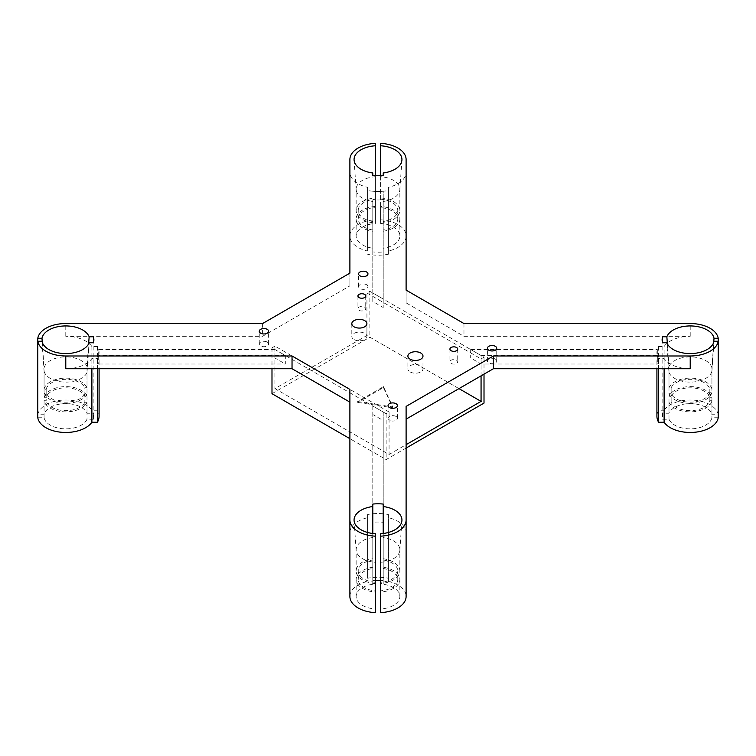 <?xml version="1.0" encoding="UTF-8"?>
<svg xmlns="http://www.w3.org/2000/svg" width="756" height="756" viewBox="0 0 756 756"><rect width="100%" height="100%" fill="white"/><g stroke="black" fill="none" stroke-linecap="round" stroke-linejoin="round"><path stroke-width="0.57" stroke-dasharray="3.78 2.83" d="M267.246 342.099A4.687 2.703 0 0 0 262.143 341.514A4.687 2.703 0 0 0 259.251 344.008A4.687 2.703 0 0 0 263.929 346.711A4.687 2.703 0 0 0 268.616 344.008A4.687 2.703 0 0 0 267.246 342.099M396.031 416.452A4.687 2.703 0 0 0 390.928 415.866A4.687 2.703 0 0 0 388.036 418.361A4.687 2.703 0 0 0 392.714 421.064A4.687 2.703 0 0 0 397.401 418.361A4.687 2.703 0 0 0 396.031 416.452M366.594 284.738A4.687 2.703 0 0 0 361.491 284.152A4.687 2.703 0 0 0 358.599 286.656A4.687 2.703 0 0 0 363.286 289.359A4.687 2.703 0 0 0 367.964 286.656A4.687 2.703 0 0 0 366.594 284.738M495.378 359.091A4.687 2.703 0 0 0 490.275 358.505A4.687 2.703 0 0 0 487.384 361.009A4.687 2.703 0 0 0 492.071 363.712A4.687 2.703 0 0 0 496.749 361.009A4.687 2.703 0 0 0 495.378 359.091M410.102 371.914A7.541 4.356 0 0 0 418.323 372.859A7.541 4.356 0 0 0 422.982 368.834A7.541 4.356 0 0 0 415.441 364.477A7.541 4.356 0 0 0 407.89 368.834A7.541 4.356 0 0 0 410.102 371.914M359.072 310.319A3.903 2.249 0 0 0 363.334 310.81A3.903 2.249 0 0 0 365.734 308.731A3.903 2.249 0 0 0 361.831 306.473A3.903 2.249 0 0 0 357.938 308.731A3.903 2.249 0 0 0 359.072 310.319M354.025 339.538A7.541 4.356 0 0 0 362.247 340.483A7.541 4.356 0 0 0 366.906 336.458A7.541 4.356 0 0 0 359.365 332.101A7.541 4.356 0 0 0 351.814 336.458A7.541 4.356 0 0 0 354.025 339.538M451.067 363.428A3.903 2.249 0 0 0 455.32 363.92A3.903 2.249 0 0 0 457.73 361.84A3.903 2.249 0 0 0 453.827 359.582A3.903 2.249 0 0 0 449.924 361.84A3.903 2.249 0 0 0 451.067 363.428M357.683 401.54L392.874 406.983L383.443 386.666L357.683 401.54L357.683 402.39L383.443 387.516L392.874 407.834L357.683 402.39M383.443 386.666L383.443 387.516M392.874 406.983L392.874 407.834M458.949 388.622L366.925 335.494L274.938 388.603L389.075 454.498L406.104 444.67M406.104 448.072L386.136 459.601L349.896 438.678M271.99 393.696L369.864 337.195L484.01 403.09M274.938 346.116L271.99 347.817L386.136 413.712L389.075 412.011L274.938 346.116L274.938 388.603M389.075 412.011L389.075 454.498M271.99 347.817L271.99 368.73M386.136 413.712L386.136 459.601M388.404 514.505L388.404 581.43L388.404 514.505A33.302 19.231 0 0 0 367.596 514.505L367.596 517.699A28.104 16.226 0 0 0 349.896 532.763L349.896 389.397M367.596 517.699L367.596 578.236A33.302 19.231 180 0 1 388.404 578.236M367.596 514.505L367.596 578.236M380.599 612.653L380.599 609.024A21.858 12.616 0 0 0 399.858 596.503A21.858 12.616 0 0 0 383.207 584.246L383.207 580.551A28.104 16.226 0 0 0 380.599 580.343M375.401 580.343A28.104 16.226 0 0 0 372.793 580.551L372.793 584.246A21.858 12.616 0 0 0 356.142 596.503A21.858 12.616 0 0 0 375.401 609.024L375.401 612.653M349.896 596.503A28.104 16.226 180 0 1 367.596 581.43M388.404 581.43A28.104 16.226 180 0 1 406.104 596.503M406.104 406.388L406.104 532.763A28.104 16.226 0 0 0 388.404 517.699M372.793 504.072L372.793 580.551M372.793 584.246L372.793 533.509M383.207 504.072L383.207 580.551M383.207 533.509L383.207 584.246M372.793 567.246A21.858 12.616 0 0 0 356.142 579.502A21.858 12.616 0 0 0 375.401 592.033L375.401 609.024M383.207 568.493A19.769 11.416 180 0 1 397.769 579.502A19.769 11.416 180 0 1 380.599 590.823L380.599 592.033A21.858 12.616 0 0 0 399.858 579.502A21.858 12.616 0 0 0 383.207 567.246M372.793 537.507A21.858 12.616 0 0 0 356.142 549.763A21.858 12.616 0 0 0 356.161 550.273A21.858 12.616 0 0 0 375.401 562.294L375.401 590.823A19.769 11.416 180 0 1 358.231 579.502A19.769 11.416 180 0 1 372.793 568.493M375.401 590.823L375.401 592.033M375.401 582.318A19.769 11.416 180 0 1 358.231 571.007A19.769 11.416 180 0 1 372.793 559.988M375.401 533.755L375.401 562.294M375.401 583.538A21.858 12.616 180 0 1 356.142 571.007A21.858 12.616 180 0 1 372.793 558.75M380.599 536.174L380.599 533.755M380.599 582.318L380.599 583.538L380.599 582.318A19.769 11.416 180 0 0 397.769 571.007A19.769 11.416 180 0 0 383.207 559.988M380.599 562.294A21.858 12.616 0 0 0 399.839 550.273A21.858 12.616 0 0 0 399.858 549.763A21.858 12.616 0 0 0 383.207 537.507M383.207 558.75A21.858 12.616 180 0 1 399.858 571.007A21.858 12.616 180 0 1 380.599 583.538M65.781 368.73A28.104 16.226 0 0 0 91.882 358.514L97.411 358.514A33.302 19.231 0 0 0 99.083 352.504A33.302 19.231 0 0 0 97.411 346.503L91.882 346.503A28.104 16.226 0 0 0 65.781 336.288L262.597 336.288L349.896 285.881L349.896 172.245A28.104 16.226 0 0 0 367.596 187.318L367.596 190.512A33.302 19.231 0 0 0 388.404 190.512L388.404 187.318A28.104 16.226 0 0 0 406.104 172.245L406.104 302.873L463.967 336.288L690.219 336.288A28.104 16.226 0 0 0 664.118 346.503L658.589 346.503A33.302 19.231 0 0 0 656.917 352.504A33.302 19.231 0 0 0 658.589 358.514L664.118 358.514A28.104 16.226 0 0 0 690.219 368.73M366.925 293.007L481.062 358.902L484.01 357.201L369.864 291.306L366.925 293.007L366.925 335.494M262.597 323.54L262.597 336.288M349.896 273.133L349.896 285.881M481.062 358.902L481.062 375.855M484.01 357.201L484.01 374.154M369.864 291.306L369.864 337.195M367.596 190.512L367.596 251.049A28.104 16.226 180 0 1 349.896 235.976L349.896 159.497M388.404 187.318L388.404 254.243A33.302 19.231 180 0 1 367.596 254.243M388.404 190.512L388.404 254.243M367.596 251.049L367.596 187.318M349.896 235.976A28.104 16.226 180 0 1 375.401 219.826L375.401 223.455A21.858 12.616 0 0 0 356.142 235.976A21.858 12.616 0 0 0 372.793 248.233L372.793 251.928A28.104 16.226 0 0 0 383.207 251.928L383.207 248.233A21.858 12.616 0 0 0 399.858 235.976A21.858 12.616 0 0 0 380.599 223.455L380.599 219.826A28.104 16.226 180 0 1 406.104 235.976A28.104 16.226 180 0 1 388.404 251.049M375.401 143.347L375.401 219.826M383.207 248.233L383.207 251.928M375.401 223.455L375.401 176.715A21.858 12.616 0 0 0 356.142 189.246A21.858 12.616 0 0 0 356.161 189.756A21.858 12.616 0 0 0 372.793 201.502L372.793 251.928M372.793 201.502L372.793 248.233M380.599 219.826L380.599 143.347M406.104 235.976L406.104 159.497M383.207 231.241A21.858 12.616 0 0 0 399.858 218.985A21.858 12.616 0 0 0 380.599 206.454L380.599 223.455M375.401 206.454A21.858 12.616 0 0 0 356.142 218.985A21.858 12.616 0 0 0 372.793 231.241M383.207 201.502A21.858 12.616 0 0 0 399.839 189.756A21.858 12.616 0 0 0 399.858 189.246A21.858 12.616 0 0 0 380.599 176.715L380.599 207.664A19.769 11.416 180 0 1 397.769 218.985A19.769 11.416 180 0 1 383.207 230.004M380.599 207.664L380.599 206.454M380.599 199.168A19.769 11.416 180 0 1 397.769 210.489A19.769 11.416 180 0 1 383.207 221.499M380.599 175.657L380.599 176.715M380.599 197.959A21.858 12.616 180 0 1 399.858 210.489A21.858 12.616 180 0 1 383.207 222.746M375.401 176.715L375.401 175.657M372.793 222.746A21.858 12.616 180 0 1 356.142 210.489A21.858 12.616 180 0 1 375.401 197.959M372.793 221.499A19.769 11.416 180 0 1 358.231 210.489A19.769 11.416 180 0 1 375.401 199.168M372.793 230.004A19.769 11.416 180 0 1 358.231 218.985A19.769 11.416 180 0 1 375.401 207.664M406.104 302.873L406.104 290.124M463.967 323.54L463.967 336.288M664.118 358.514L664.118 368.73M658.589 358.514L658.589 368.73M658.589 346.503L658.589 410.234L664.118 410.234L664.118 346.503M656.917 416.235A33.302 19.231 180 0 1 658.589 410.234M664.118 410.234A28.104 16.226 180 0 1 694.235 400.179A28.104 16.226 180 0 1 718.2 414.742L711.925 414.742A21.858 12.616 0 0 0 691.542 403.647A21.858 12.616 0 0 0 668.994 413.239L662.606 413.239A28.104 16.226 0 0 0 662.124 416.235A28.104 16.226 0 0 0 662.606 419.24L668.994 419.24A21.858 12.616 0 0 0 691.542 428.832A21.858 12.616 0 0 0 711.925 417.737L718.2 417.737M718.2 341.258L718.2 414.742M662.606 413.239L662.606 419.24M668.994 419.24L668.994 402.249L671.148 402.249L671.148 393.753L668.994 393.753L668.994 372.51L666.858 342.761M667.368 343.867L668.994 366.499L668.994 387.743L671.148 387.743L671.148 396.238L668.994 396.238L668.994 413.239M668.994 402.249A21.858 12.616 0 0 0 691.542 411.84A21.858 12.616 0 0 0 711.925 400.746L711.925 417.737M711.925 414.742L711.925 397.741A21.858 12.616 0 0 0 691.542 386.647A21.858 12.616 0 0 0 668.994 396.238M668.994 372.51A21.858 12.616 0 0 0 691.542 382.101A21.858 12.616 0 0 0 711.925 371.007L711.925 392.251L709.827 392.251L709.827 400.746A19.769 11.416 180 0 1 691.551 410.631A19.769 11.416 180 0 1 671.148 402.249M709.827 400.746L711.925 400.746M709.827 392.251A19.769 11.416 180 0 1 691.551 402.135A19.769 11.416 180 0 1 671.148 393.753M714.014 341.258L711.925 371.007M711.925 392.251A21.858 12.616 180 0 1 691.542 403.345A21.858 12.616 180 0 1 668.994 393.753M711.925 397.741L709.827 397.741L709.827 389.245L711.925 389.245L711.925 368.002L713.73 342.373M711.925 368.002A21.858 12.616 0 0 0 691.542 356.908A21.858 12.616 0 0 0 668.994 366.499M668.994 387.743A21.858 12.616 180 0 1 691.542 378.151A21.858 12.616 180 0 1 711.925 389.245M671.148 387.743A19.769 11.416 180 0 1 691.551 379.351A19.769 11.416 180 0 1 709.827 389.245M671.148 396.238A19.769 11.416 180 0 1 691.551 387.856A19.769 11.416 180 0 1 709.827 397.741M91.882 346.503L91.882 410.234L97.411 410.234A33.302 19.231 180 0 1 99.083 416.235M97.411 346.503L97.411 410.234M91.882 368.73L91.882 358.514M97.411 358.514L97.411 368.73M37.8 417.737L44.075 417.737A21.858 12.616 0 0 0 64.458 428.832A21.858 12.616 0 0 0 87.006 419.24L93.394 419.24A28.104 16.226 0 0 0 93.876 416.235A28.104 16.226 0 0 0 93.394 413.239L87.006 413.239A21.858 12.616 0 0 0 64.458 403.647A21.858 12.616 0 0 0 44.075 414.742L37.8 414.742A28.104 16.226 180 0 1 61.765 400.179A28.104 16.226 180 0 1 91.882 410.234M93.394 419.24L93.394 413.239M87.006 413.239L87.006 396.238L84.852 396.238L84.852 387.743L87.006 387.743L87.006 366.499L88.632 343.867M89.142 342.761L87.006 372.51L87.006 393.753L84.852 393.753L84.852 402.249L87.006 402.249L87.006 419.24M87.006 396.238A21.858 12.616 0 0 0 64.458 386.647A21.858 12.616 0 0 0 44.075 397.741L44.075 414.742M44.075 417.737L44.075 400.746A21.858 12.616 0 0 0 64.458 411.84A21.858 12.616 0 0 0 87.006 402.249M87.006 366.499A21.858 12.616 0 0 0 64.458 356.908A21.858 12.616 0 0 0 44.075 368.002L44.075 389.245L46.173 389.245L46.173 397.741A19.769 11.416 180 0 1 64.449 387.856A19.769 11.416 180 0 1 84.852 396.238M46.173 397.741L44.075 397.741M46.173 389.245A19.769 11.416 180 0 1 64.449 379.351A19.769 11.416 180 0 1 84.852 387.743M42.27 342.373L44.075 368.002M44.075 389.245A21.858 12.616 180 0 1 64.458 378.151A21.858 12.616 180 0 1 87.006 387.743M44.075 400.746L46.173 400.746L46.173 392.251L44.075 392.251L44.075 371.007L41.986 341.258M44.075 371.007A21.858 12.616 0 0 0 64.458 382.101A21.858 12.616 0 0 0 87.006 372.51M87.006 393.753A21.858 12.616 180 0 1 64.458 403.345A21.858 12.616 180 0 1 44.075 392.251M84.852 393.753A19.769 11.416 180 0 1 64.449 402.135A19.769 11.416 180 0 1 46.173 392.251M84.852 402.249A19.769 11.416 180 0 1 64.449 410.631A19.769 11.416 180 0 1 46.173 400.746M274.919 358.004L274.919 349.499L285.324 355.509L285.324 364.005L98.677 364.005A33.302 19.231 0 0 0 99.083 361.009A33.302 19.231 0 0 0 98.677 358.004L274.919 358.004L285.324 364.005M274.919 349.499L98.677 349.499L98.677 358.004M98.677 349.499A33.302 19.231 180 0 1 99.083 352.504A33.302 19.231 180 0 1 98.677 355.509L98.677 364.005M285.324 355.509L98.677 355.509M372.793 301.493L372.793 292.997L383.207 299.007L383.207 307.503L383.207 199.735A33.302 19.231 180 0 1 372.793 199.735L372.793 301.493L383.207 307.503M372.793 292.997L372.793 199.735M372.793 191.24A33.302 19.231 0 0 0 383.207 191.24L383.207 199.735M383.207 299.007L383.207 191.24M383.207 420.516L383.207 412.02L372.793 406.01L372.793 522.273A33.302 19.231 180 0 1 383.207 522.273L383.207 420.516L372.793 414.505M383.207 412.02L383.207 522.273M383.207 513.778A33.302 19.231 0 0 0 372.793 513.778L372.793 522.273M372.793 406.01L372.793 513.778M481.081 364.005L481.081 355.509L470.676 349.499L470.676 358.004L657.323 358.004A33.302 19.231 0 0 0 656.917 361.009A33.302 19.231 0 0 0 657.323 364.005L481.081 364.005L470.676 358.004M481.081 355.509L657.323 355.509L657.323 364.005M657.323 355.509A33.302 19.231 180 0 1 656.917 352.504A33.302 19.231 180 0 1 657.323 349.499L657.323 358.004M470.676 349.499L657.323 349.499M690.219 336.288L690.219 323.54M65.781 336.288L65.781 323.54M268.616 344.008L268.616 331.26M259.251 344.008L259.251 331.26M397.401 418.361L397.401 405.613M388.036 418.361L388.036 405.613M367.964 286.656L367.964 273.908M358.599 286.656L358.599 273.908M496.749 361.009L496.749 348.261M487.384 361.009L487.384 348.261M407.89 356.095L407.89 368.834M422.982 356.095L422.982 368.834M357.938 295.983L357.938 308.731M365.734 295.983L365.734 308.731M351.814 323.719L351.814 336.458M366.906 323.719L366.906 336.458M449.924 349.092L449.924 361.84M457.73 349.092L457.73 361.84M356.142 596.503L356.142 579.502M399.858 596.503L399.858 579.502M358.231 579.502L358.231 571.007M356.161 550.273L354.082 520.582M356.142 571.007L356.142 549.763M399.858 571.007L399.858 549.763M399.839 550.273L401.918 520.582M397.769 579.502L397.769 571.007M399.858 235.976L399.858 218.985M356.142 235.976L356.142 218.985M397.769 218.985L397.769 210.489M399.839 189.756L401.918 160.064M399.858 210.489L399.858 189.246M356.142 210.489L356.142 189.246M356.161 189.756L354.082 160.064M358.231 218.985L358.231 210.489M656.917 361.009L656.917 368.73M662.124 339.765L662.124 416.235M99.083 361.009L99.083 368.73M93.876 339.765L93.876 416.235"/><path stroke-width="1.13" d="M267.246 329.351A4.687 2.703 180 0 1 268.616 331.26A4.687 2.703 180 0 1 263.929 333.963A4.687 2.703 180 0 1 259.251 331.26A4.687 2.703 180 0 1 262.143 328.765A4.687 2.703 180 0 1 267.246 329.351M396.031 403.704A4.687 2.703 180 0 1 397.401 405.613A4.687 2.703 180 0 1 392.714 408.316A4.687 2.703 180 0 1 388.036 405.613A4.687 2.703 180 0 1 390.928 403.118A4.687 2.703 180 0 1 396.031 403.704M366.594 271.99A4.687 2.703 180 0 1 367.964 273.908A4.687 2.703 180 0 1 363.286 276.611A4.687 2.703 180 0 1 358.599 273.908A4.687 2.703 180 0 1 361.491 271.404A4.687 2.703 180 0 1 366.594 271.99M495.378 346.342A4.687 2.703 180 0 1 496.749 348.261A4.687 2.703 180 0 1 492.071 350.964A4.687 2.703 180 0 1 487.384 348.261A4.687 2.703 180 0 1 490.275 345.757A4.687 2.703 180 0 1 495.378 346.342M410.102 359.176A7.541 4.356 180 0 1 407.89 356.095A7.541 4.356 180 0 1 415.441 351.738A7.541 4.356 180 0 1 422.982 356.095A7.541 4.356 180 0 1 418.323 360.111A7.541 4.356 180 0 1 410.102 359.176M359.072 297.58A3.903 2.249 180 0 1 357.938 295.983A3.903 2.249 180 0 1 361.831 293.734A3.903 2.249 180 0 1 365.734 295.983A3.903 2.249 180 0 1 363.334 298.062A3.903 2.249 180 0 1 359.072 297.58M354.025 326.8A7.541 4.356 180 0 1 351.814 323.719A7.541 4.356 180 0 1 359.365 319.363A7.541 4.356 180 0 1 366.906 323.719A7.541 4.356 180 0 1 362.247 327.735A7.541 4.356 180 0 1 354.025 326.8M451.067 350.69A3.903 2.249 180 0 1 449.924 349.092A3.903 2.249 180 0 1 453.827 346.843A3.903 2.249 180 0 1 457.73 349.092A3.903 2.249 180 0 1 455.32 351.171A3.903 2.249 180 0 1 451.067 350.69M406.104 444.67L481.062 401.389L458.949 388.622M349.896 438.678L271.99 393.696L271.99 368.73M484.01 374.154L484.01 403.09L406.104 448.072M375.401 536.174L375.401 612.653A28.104 16.226 180 0 1 349.896 596.503L349.896 520.024A28.104 16.226 0 0 0 375.401 536.174L375.401 533.755A23.937 13.816 180 0 1 354.082 520.582A23.937 13.816 180 0 1 372.793 506.529L372.793 504.072A28.104 16.226 180 0 1 383.207 504.072L383.207 533.509M349.896 402.135L292.033 368.73L292.033 355.981L349.896 389.397L349.896 520.024M380.599 580.343A28.104 16.226 0 0 0 375.401 580.343M406.104 520.024L406.104 596.503A28.104 16.226 180 0 1 380.599 612.653L380.599 536.174A28.104 16.226 0 0 0 406.104 520.024L406.104 406.388L493.403 355.981L690.219 355.981A28.104 16.226 0 0 0 718.2 341.258L714.014 341.258A23.937 13.816 180 0 1 691.542 353.562A23.937 13.816 180 0 1 666.858 342.761L662.606 342.761A28.104 16.226 180 0 1 662.124 339.765A28.104 16.226 180 0 1 662.606 336.76L662.606 342.761M372.793 533.509L372.793 506.529M380.599 609.024L380.599 592.033M380.599 590.823L380.599 533.755A23.937 13.816 180 0 0 401.918 520.582A23.937 13.816 180 0 0 383.207 506.529M690.219 355.981L690.219 368.73L493.403 368.73L406.104 419.136M493.403 368.73L493.403 355.981M375.401 175.657L375.401 143.347A28.104 16.226 0 0 0 349.896 159.497L349.896 273.133L262.597 323.54L65.781 323.54A28.104 16.226 0 0 0 37.8 338.263L41.986 338.263A23.937 13.816 180 0 1 64.458 325.959A23.937 13.816 180 0 1 89.142 336.76L93.394 336.76A28.104 16.226 180 0 1 93.876 339.765A28.104 16.226 180 0 1 93.394 342.761L89.142 342.761A23.937 13.816 180 0 1 64.458 353.562A23.937 13.816 180 0 1 41.986 341.258L37.8 341.258A28.104 16.226 0 0 0 65.781 355.981L65.781 368.73L292.033 368.73M481.062 375.855L481.062 401.389M383.207 172.992L383.207 175.449L383.207 172.992A23.937 13.816 180 0 0 401.918 160.064A23.937 13.816 180 0 0 380.599 145.766L380.599 175.657M383.207 175.449A28.104 16.226 180 0 1 372.793 175.449L372.793 172.992L372.793 175.449M713.73 342.373L714.014 338.263L718.2 338.263A28.104 16.226 0 0 0 690.219 323.54L463.967 323.54L406.104 290.124L406.104 159.497A28.104 16.226 0 0 0 380.599 143.347L380.599 145.766M372.793 172.992A23.937 13.816 180 0 1 354.082 160.064A23.937 13.816 180 0 1 375.401 145.766M664.118 368.73L664.118 422.245L658.589 422.245A33.302 19.231 180 0 1 656.917 416.235L656.917 368.73M658.589 368.73L658.589 422.245M718.2 338.263L718.2 417.737A28.104 16.226 180 0 1 694.235 432.3A28.104 16.226 180 0 1 664.118 422.245M662.606 336.76L666.858 336.76L667.368 343.867M666.858 336.76A23.937 13.816 180 0 1 691.542 325.959A23.937 13.816 180 0 1 714.014 338.263M65.781 355.981L292.033 355.981M97.411 368.73L97.411 422.245L91.882 422.245L91.882 368.73M99.083 368.73L99.083 416.235A33.302 19.231 180 0 1 97.411 422.245M91.882 422.245A28.104 16.226 180 0 1 61.765 432.3A28.104 16.226 180 0 1 37.8 417.737L37.8 341.258M93.394 336.76L93.394 342.761M88.632 343.867L89.142 336.76M37.8 414.742L37.8 338.263M41.986 338.263L42.27 342.373"/></g></svg>
